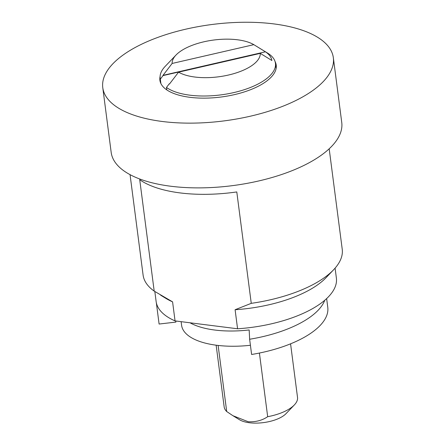 <?xml version="1.0" encoding="UTF-8"?>
<svg xmlns="http://www.w3.org/2000/svg" width="445" height="445" viewBox="0 0 445 445"><rect width="100%" height="100%" fill="white"/><g stroke="black" fill="none" stroke-linecap="round" stroke-linejoin="round"><path stroke-width="0.67" d="M160.094 76.423A58.657 24.508 -7.4 0 0 159.888 80.25A58.657 24.508 -7.4 0 0 189.998 97.322A58.657 24.508 -7.4 0 0 249.061 90.274A58.657 24.508 -7.4 0 0 276.223 65.137A58.657 24.508 -7.4 0 0 275.043 61.493M251.258 303.34L235.099 309.731A90.886 37.981 -7.4 0 0 326.057 277.669L333.555 269.826A100.398 41.952 -7.4 0 1 251.258 303.34L236.79 191.94A100.398 41.952 172.6 0 1 180.169 192.924A100.398 41.952 172.6 0 1 139.724 179.708L154.198 291.113A100.398 41.952 -7.4 0 1 143.101 275.099L130.057 174.657M333.555 269.826A100.398 41.952 -7.4 0 0 342.227 249.239L329.183 148.791M102.773 87.665L111.183 152.412A116.251 48.577 -7.4 0 0 170.858 186.249A116.251 48.577 -7.4 0 0 287.915 172.282A116.251 48.577 -7.4 0 0 341.749 122.464L333.338 57.722A116.251 48.577 -7.4 0 0 273.664 23.885A116.251 48.577 -7.4 0 0 156.607 37.853A116.251 48.577 -7.4 0 0 102.773 87.665A116.251 48.577 -7.4 0 0 162.447 121.502A116.251 48.577 -7.4 0 0 279.505 107.534A116.251 48.577 -7.4 0 0 333.338 57.722M154.827 291.52L156.123 301.488A90.886 37.981 -7.4 0 0 175.052 320.901L172.582 301.855L154.198 291.113M160.645 295.18L165.996 298.456A90.886 37.981 -7.4 0 0 172.582 301.855M175.881 321.001A73.976 30.911 -7.4 0 0 175.886 322.091L159.099 324.038L156.334 302.728M175.052 320.901L237.574 328.777A90.886 37.981 -7.4 0 0 336.381 278.075L335.091 268.14M235.099 309.731L237.574 328.777M175.886 322.091L175.747 320.984M256.843 46.502L267.551 53.061A58.128 24.291 172.6 0 1 275.449 63.301A58.128 24.291 172.6 0 1 248.533 88.21A58.128 24.291 172.6 0 1 190.004 95.197A58.128 24.291 172.6 0 1 166.469 87.459L169.183 83.894A54.958 22.962 -7.4 0 0 169.439 84.066L178.573 72.162A44.389 18.545 -7.4 0 0 194.971 77.046A44.389 18.545 -7.4 0 0 260.275 53.367L271.884 60.503A54.958 22.962 -7.4 0 0 265.437 51.798L253.834 44.661A44.389 18.545 -7.4 0 0 237.435 39.777A44.389 18.545 -7.4 0 0 176.02 55.03A44.389 18.545 -7.4 0 0 172.126 63.457L162.992 75.361A54.958 22.962 -7.4 0 0 163.031 75.583L160.322 79.149A58.128 24.291 172.6 0 1 160.167 78.276A58.128 24.291 172.6 0 1 165.19 66.361L176.02 55.03M216.148 345.192L224.163 406.897A36.991 15.458 -7.4 0 0 226.711 411.536L232.885 415.686L248.182 421.732C255.647 422.138 262.144 420.458 267.679 416.698A36.991 15.458 -7.4 0 0 294.329 404.956L285.996 413.672A26.422 11.042 172.6 0 1 249.439 422.75A26.422 11.042 172.6 0 1 239.471 419.713L233.453 416.031M294.329 404.956A36.991 15.458 -7.4 0 0 297.521 397.374L290.568 343.824M166.469 87.459L166.786 89.89M178.573 72.162L260.275 53.367M218.122 345.437L226.711 411.536M253.834 44.661L172.126 63.457M160.89 83.549L160.322 79.149M259.413 353.046L267.679 416.698M265.437 51.798L162.992 75.361M225.042 61.471L163.031 75.583M169.183 83.894L169.651 83.788M250.418 345.27A68.697 28.703 172.6 0 1 216.854 345.287A68.697 28.703 172.6 0 1 181.593 325.289L181.121 321.663M324.75 300.269A88.772 37.096 172.6 0 1 249.634 339.246L249.172 329.951A68.697 28.703 172.6 0 1 214.874 330.051A68.697 28.703 172.6 0 1 190.009 322.781M326.636 298.584L327.77 307.306A88.772 37.096 172.6 0 1 251.614 354.481L249.634 339.246M276.123 68.463L275.449 63.301M160.84 83.438L160.167 78.276"/></g></svg>
